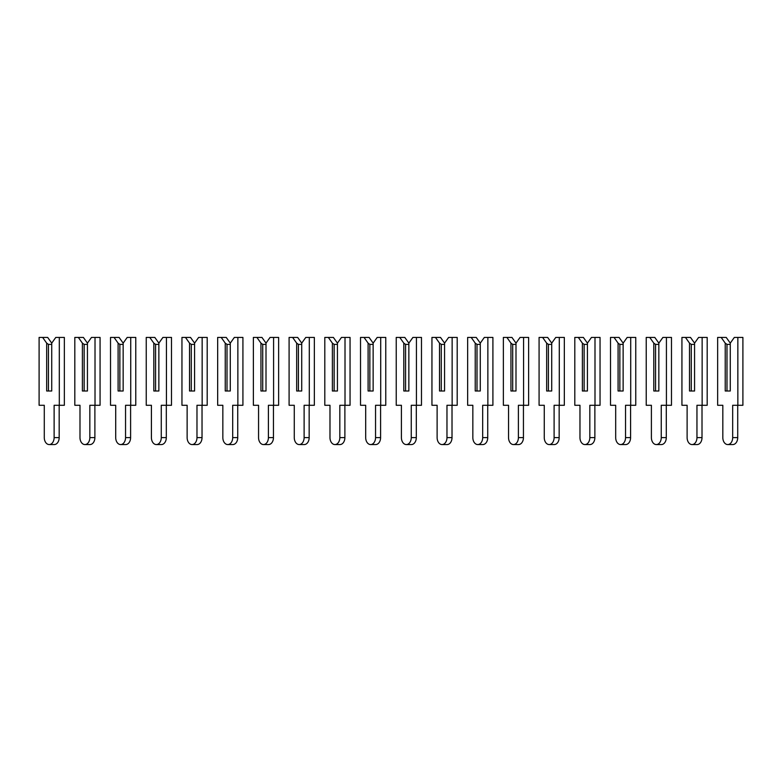 <?xml version="1.0" encoding="UTF-8"?>
<svg xmlns="http://www.w3.org/2000/svg" width="782" height="782" viewBox="0 0 782 782"><rect width="100%" height="100%" fill="white"/><g stroke="black" fill="none" stroke-linecap="round" stroke-linejoin="round"><path stroke-width="1.17" d="M51.729 343.142L55.766 337.433L59.305 337.433L59.305 405.281L54.124 405.281L54.124 437.607A6.96 4.927 90 0 1 49.198 444.567A6.96 4.927 90 0 1 44.281 437.607L44.281 405.281L39.1 405.281L39.1 337.433L47.682 337.433L51.729 343.142L51.729 391L48.445 391L48.445 344.393L46.676 343.142L46.676 391L51.729 391L51.729 344.393L48.445 344.393M42.639 337.433L46.676 343.142M59.305 337.433L64.349 337.433L64.349 405.281L59.305 405.281M59.178 405.281L59.178 437.607A6.96 4.927 90 0 1 54.251 444.567L49.198 444.567M87.437 343.142L91.484 337.433L95.013 337.433L95.013 405.281L89.842 405.281L89.842 437.607A6.96 4.927 90 0 1 84.915 444.567A6.96 4.927 90 0 1 79.989 437.607L79.989 405.281L74.818 405.281L74.818 337.433L83.4 337.433L87.437 343.142L87.437 391L84.153 391L84.153 344.393L82.393 343.142L82.393 391L87.437 391L87.437 344.393L84.153 344.393M78.347 337.433L82.393 343.142M95.013 337.433L100.067 337.433L100.067 405.281L95.013 405.281M94.886 405.281L94.886 437.607A6.96 4.927 90 0 1 89.969 444.567L84.915 444.567M123.155 343.142L127.192 337.433L130.731 337.433L130.731 405.281L125.55 405.281L125.55 437.607A6.96 4.927 90 0 1 120.624 444.567A6.96 4.927 90 0 1 115.707 437.607L115.707 405.281L110.526 405.281L110.526 337.433L119.108 337.433L123.155 343.142L123.155 391L119.871 391L119.871 344.393L118.102 343.142L118.102 391L123.155 391L123.155 344.393L119.871 344.393M114.064 337.433L118.102 343.142M130.731 337.433L135.775 337.433L135.775 405.281L130.731 405.281M130.604 405.281L130.604 437.607A6.96 4.927 90 0 1 125.677 444.567L120.624 444.567M158.863 343.142L162.91 337.433L166.439 337.433L166.439 405.281L161.268 405.281L161.268 437.607A6.96 4.927 90 0 1 156.341 444.567A6.96 4.927 90 0 1 151.415 437.607L151.415 405.281L146.244 405.281L146.244 337.433L154.826 337.433L158.863 343.142L158.863 391L155.579 391L155.579 344.393L153.819 343.142L153.819 391L158.863 391L158.863 344.393L155.579 344.393M149.773 337.433L153.819 343.142M166.439 337.433L171.493 337.433L171.493 405.281L166.439 405.281M166.312 405.281L166.312 437.607A6.96 4.927 90 0 1 161.395 444.567L156.341 444.567M194.581 343.142L198.618 337.433L202.157 337.433L202.157 405.281L196.976 405.281L196.976 437.607A6.96 4.927 90 0 1 192.049 444.567A6.96 4.927 90 0 1 187.133 437.607L187.133 405.281L181.952 405.281L181.952 337.433L190.534 337.433L194.581 343.142L194.581 391L191.297 391L191.297 344.393L189.527 343.142L189.527 391L194.581 391L194.581 344.393L191.297 344.393M185.49 337.433L189.527 343.142M202.157 337.433L207.201 337.433L207.201 405.281L202.157 405.281M202.03 405.281L202.03 437.607A6.96 4.927 90 0 1 197.103 444.567L192.049 444.567M230.289 343.142L234.336 337.433L237.865 337.433L237.865 405.281L232.694 405.281L232.694 437.607A6.96 4.927 90 0 1 227.767 444.567A6.96 4.927 90 0 1 222.841 437.607L222.841 405.281L217.67 405.281L217.67 337.433L226.252 337.433L230.289 343.142L230.289 391L227.005 391L227.005 344.393L225.245 343.142L225.245 391L230.289 391L230.289 344.393L227.005 344.393M221.198 337.433L225.245 343.142M237.865 337.433L242.919 337.433L242.919 405.281L237.865 405.281M237.738 405.281L237.738 437.607A6.96 4.927 90 0 1 232.821 444.567L227.767 444.567M266.007 343.142L270.044 337.433L273.583 337.433L273.583 405.281L268.402 405.281L268.402 437.607A6.96 4.927 90 0 1 263.475 444.567A6.96 4.927 90 0 1 258.559 437.607L258.559 405.281L253.378 405.281L253.378 337.433L261.96 337.433L266.007 343.142L266.007 391L262.723 391L262.723 344.393L260.953 343.142L260.953 391L266.007 391L266.007 344.393L262.723 344.393M256.916 337.433L260.953 343.142M273.583 337.433L278.627 337.433L278.627 405.281L273.583 405.281M273.456 405.281L273.456 437.607A6.96 4.927 90 0 1 268.529 444.567L263.475 444.567M301.715 343.142L305.762 337.433L309.291 337.433L309.291 405.281L304.12 405.281L304.12 437.607A6.96 4.927 90 0 1 299.193 444.567A6.96 4.927 90 0 1 294.267 437.607L294.267 405.281L289.096 405.281L289.096 337.433L297.678 337.433L301.715 343.142L301.715 391L298.431 391L298.431 344.393L296.671 343.142L296.671 391L301.715 391L301.715 344.393L298.431 344.393M292.624 337.433L296.671 343.142M309.291 337.433L314.344 337.433L314.344 405.281L309.291 405.281M309.164 405.281L309.164 437.607A6.96 4.927 90 0 1 304.247 444.567L299.193 444.567M337.433 343.142L341.47 337.433L345.009 337.433L345.009 405.281L339.828 405.281L339.828 437.607A6.96 4.927 90 0 1 334.901 444.567A6.96 4.927 90 0 1 329.984 437.607L329.984 405.281L324.804 405.281L324.804 337.433L333.386 337.433L337.433 343.142L337.433 391L334.149 391L334.149 344.393L332.379 343.142L332.379 391L337.433 391L337.433 344.393L334.149 344.393M328.342 337.433L332.379 343.142M345.009 337.433L350.053 337.433L350.053 405.281L345.009 405.281M344.882 405.281L344.882 437.607A6.96 4.927 90 0 1 339.955 444.567L334.901 444.567M373.141 343.142L377.188 337.433L380.717 337.433L380.717 405.281L375.546 405.281L375.546 437.607A6.96 4.927 90 0 1 370.619 444.567A6.96 4.927 90 0 1 365.693 437.607L365.693 405.281L360.522 405.281L360.522 337.433L369.104 337.433L373.141 343.142L373.141 391L369.857 391L369.857 344.393L368.097 343.142L368.097 391L373.141 391L373.141 344.393L369.857 344.393M364.05 337.433L368.097 343.142M380.717 337.433L385.77 337.433L385.77 405.281L380.717 405.281M380.59 405.281L380.59 437.607A6.96 4.927 90 0 1 375.673 444.567L370.619 444.567M408.859 343.142L412.896 337.433L416.435 337.433L416.435 405.281L411.254 405.281L411.254 437.607A6.96 4.927 90 0 1 406.327 444.567A6.96 4.927 90 0 1 401.41 437.607L401.41 405.281L396.23 405.281L396.23 337.433L404.812 337.433L408.859 343.142L408.859 391L405.575 391L405.575 344.393L403.805 343.142L403.805 391L408.859 391L408.859 344.393L405.575 344.393M399.768 337.433L403.805 343.142M416.435 337.433L421.478 337.433L421.478 405.281L416.435 405.281M416.307 405.281L416.307 437.607A6.96 4.927 90 0 1 411.381 444.567L406.327 444.567M444.567 343.142L448.614 337.433L452.143 337.433L452.143 405.281L446.972 405.281L446.972 437.607A6.96 4.927 90 0 1 442.045 444.567A6.96 4.927 90 0 1 437.118 437.607L437.118 405.281L431.947 405.281L431.947 337.433L440.53 337.433L444.567 343.142L444.567 391L441.283 391L441.283 344.393L439.523 343.142L439.523 391L444.567 391L444.567 344.393L441.283 344.393M435.476 337.433L439.523 343.142M452.143 337.433L457.196 337.433L457.196 405.281L452.143 405.281M452.016 405.281L452.016 437.607A6.96 4.927 90 0 1 447.099 444.567L442.045 444.567M480.285 343.142L484.322 337.433L487.86 337.433L487.86 405.281L482.68 405.281L482.68 437.607A6.96 4.927 90 0 1 477.753 444.567A6.96 4.927 90 0 1 472.836 437.607L472.836 405.281L467.656 405.281L467.656 337.433L476.238 337.433L480.285 343.142L480.285 391L477 391L477 344.393L475.231 343.142L475.231 391L480.285 391L480.285 344.393L477 344.393M471.194 337.433L475.231 343.142M487.86 337.433L492.904 337.433L492.904 405.281L487.86 405.281M487.733 405.281L487.733 437.607A6.96 4.927 90 0 1 482.807 444.567L477.753 444.567M515.993 343.142L520.04 337.433L523.569 337.433L523.569 405.281L518.398 405.281L518.398 437.607A6.96 4.927 90 0 1 513.471 444.567A6.96 4.927 90 0 1 508.544 437.607L508.544 405.281L503.373 405.281L503.373 337.433L511.956 337.433L515.993 343.142L515.993 391L512.709 391L512.709 344.393L510.949 343.142L510.949 391L515.993 391L515.993 344.393L512.709 344.393M506.902 337.433L510.949 343.142M523.569 337.433L528.622 337.433L528.622 405.281L523.569 405.281M523.441 405.281L523.441 437.607A6.96 4.927 90 0 1 518.525 444.567L513.471 444.567M551.711 343.142L555.748 337.433L559.286 337.433L559.286 405.281L554.106 405.281L554.106 437.607A6.96 4.927 90 0 1 549.179 444.567A6.96 4.927 90 0 1 544.262 437.607L544.262 405.281L539.081 405.281L539.081 337.433L547.664 337.433L551.711 343.142L551.711 391L548.426 391L548.426 344.393L546.657 343.142L546.657 391L551.711 391L551.711 344.393L548.426 344.393M542.62 337.433L546.657 343.142M559.286 337.433L564.33 337.433L564.33 405.281L559.286 405.281M559.159 405.281L559.159 437.607A6.96 4.927 90 0 1 554.233 444.567L549.179 444.567M587.419 343.142L591.466 337.433L594.994 337.433L594.994 405.281L589.823 405.281L589.823 437.607A6.96 4.927 90 0 1 584.897 444.567A6.96 4.927 90 0 1 579.97 437.607L579.97 405.281L574.799 405.281L574.799 337.433L583.382 337.433L587.419 343.142L587.419 391L584.134 391L584.134 344.393L582.375 343.142L582.375 391L587.419 391L587.419 344.393L584.134 344.393M578.328 337.433L582.375 343.142M594.994 337.433L600.048 337.433L600.048 405.281L594.994 405.281M594.867 405.281L594.867 437.607A6.96 4.927 90 0 1 589.951 444.567L584.897 444.567M623.137 343.142L627.174 337.433L630.712 337.433L630.712 405.281L625.532 405.281L625.532 437.607A6.96 4.927 90 0 1 620.605 444.567A6.96 4.927 90 0 1 615.688 437.607L615.688 405.281L610.507 405.281L610.507 337.433L619.09 337.433L623.137 343.142L623.137 391L619.852 391L619.852 344.393L618.083 343.142L618.083 391L623.137 391L623.137 344.393L619.852 344.393M614.046 337.433L618.083 343.142M630.712 337.433L635.756 337.433L635.756 405.281L630.712 405.281M630.585 405.281L630.585 437.607A6.96 4.927 90 0 1 625.659 444.567L620.605 444.567M658.845 343.142L662.892 337.433L666.42 337.433L666.42 405.281L661.249 405.281L661.249 437.607A6.96 4.927 90 0 1 656.323 444.567A6.96 4.927 90 0 1 651.396 437.607L651.396 405.281L646.225 405.281L646.225 337.433L654.808 337.433L658.845 343.142L658.845 391L655.56 391L655.56 344.393L653.801 343.142L653.801 391L658.845 391L658.845 344.393L655.56 344.393M649.754 337.433L653.801 343.142M666.42 337.433L671.474 337.433L671.474 405.281L666.42 405.281M666.293 405.281L666.293 437.607A6.96 4.927 90 0 1 661.377 444.567L656.323 444.567M694.563 343.142L698.6 337.433L702.138 337.433L702.138 405.281L696.957 405.281L696.957 437.607A6.96 4.927 90 0 1 692.031 444.567A6.96 4.927 90 0 1 687.114 437.607L687.114 405.281L681.933 405.281L681.933 337.433L690.516 337.433L694.563 343.142L694.563 391L691.278 391L691.278 344.393L689.509 343.142L689.509 391L694.563 391L694.563 344.393L691.278 344.393M685.472 337.433L689.509 343.142M702.138 337.433L707.182 337.433L707.182 405.281L702.138 405.281M702.011 405.281L702.011 437.607A6.96 4.927 90 0 1 697.085 444.567L692.031 444.567M730.271 343.142L734.318 337.433L737.846 337.433L737.846 405.281L732.675 405.281L732.675 437.607A6.96 4.927 90 0 1 727.749 444.567A6.96 4.927 90 0 1 722.822 437.607L722.822 405.281L717.651 405.281L717.651 337.433L726.234 337.433L730.271 343.142L730.271 391L726.986 391L726.986 344.393L725.227 343.142L725.227 391L730.271 391L730.271 344.393L726.986 344.393M721.18 337.433L725.227 343.142M737.846 337.433L742.9 337.433L742.9 405.281L737.846 405.281M737.719 405.281L737.719 437.607A6.96 4.927 90 0 1 732.802 444.567L727.749 444.567M59.178 437.607L54.124 437.607M94.886 437.607L89.842 437.607M130.604 437.607L125.55 437.607M166.312 437.607L161.268 437.607M202.03 437.607L196.976 437.607M237.738 437.607L232.694 437.607M273.456 437.607L268.402 437.607M309.164 437.607L304.12 437.607M344.882 437.607L339.828 437.607M380.59 437.607L375.546 437.607M416.307 437.607L411.254 437.607M452.016 437.607L446.972 437.607M487.733 437.607L482.68 437.607M523.441 437.607L518.398 437.607M559.159 437.607L554.106 437.607M594.867 437.607L589.823 437.607M630.585 437.607L625.532 437.607M666.293 437.607L661.249 437.607M702.011 437.607L696.957 437.607M737.719 437.607L732.675 437.607"/></g></svg>
